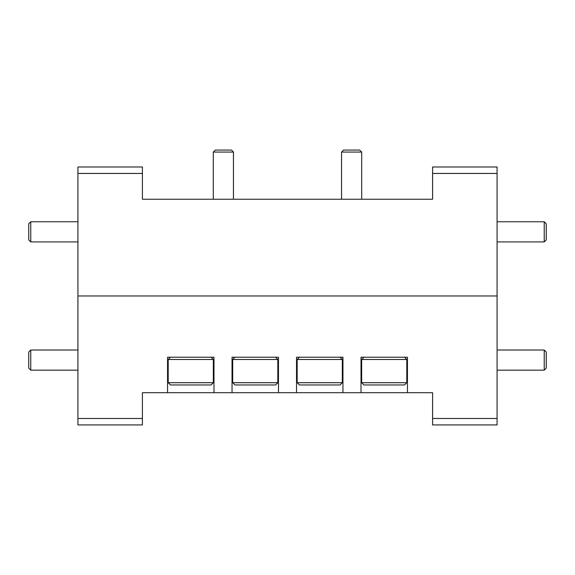 <?xml version="1.0" encoding="UTF-8"?>
<svg xmlns="http://www.w3.org/2000/svg" width="575" height="575" viewBox="0 0 575 575"><rect width="100%" height="100%" fill="white"/><g stroke="black" fill="none" stroke-linecap="round" stroke-linejoin="round"><path stroke-width="0.86" d="M142.406 418.485L142.406 424.932L77.92 424.932L77.92 418.485L142.406 418.485L142.406 392.696C148.508 392.696 148.508 392.696 142.406 392.696C148.508 392.696 148.508 392.696 142.406 392.696L432.594 392.696L432.594 418.485L497.08 418.485L497.08 424.932L432.594 424.932L432.594 418.485M497.08 418.485L497.08 295.967L77.92 295.967L497.08 295.967L497.08 173.442L432.594 173.442L432.594 199.237C426.492 199.237 426.492 199.237 432.594 199.237L142.406 199.237L142.406 173.442L77.92 173.442L77.92 418.485M407.445 392.696L407.445 357.226L361.014 357.226L361.014 392.696M213.986 392.696L213.986 357.226L167.555 357.226L167.555 392.696M278.473 392.696L278.473 357.226L232.041 357.226L232.041 392.696M342.959 392.696L342.959 357.226L296.527 357.226L296.527 392.696M432.594 173.442L432.594 166.994L497.08 166.994L497.08 173.442M77.92 173.442L77.92 166.994L142.406 166.994L142.406 173.442M142.406 199.237C148.508 199.237 148.508 199.237 142.406 199.237M213.339 359.483L168.202 359.483L168.202 382.698L213.339 382.698L213.339 359.483L211.083 357.226M213.339 382.698L211.083 384.955L170.459 384.955L168.202 382.698M342.312 359.483L297.174 359.483L297.174 382.698L342.312 382.698L342.312 359.483L340.055 357.226M342.312 382.698L340.055 384.955L299.431 384.955L297.174 382.698M406.798 359.483L361.661 359.483L361.661 382.698L406.798 382.698L406.798 359.483L404.541 357.226M406.798 382.698L404.541 384.955L363.918 384.955L361.661 382.698M277.826 359.483L232.688 359.483L232.688 382.698L277.826 382.698L277.826 359.483L275.569 357.226M277.826 382.698L275.569 384.955L234.945 384.955L232.688 382.698M30.762 370.163L28.75 368.151L28.75 352.029L30.762 350.01L30.762 370.163L77.92 370.163M30.762 241.917L28.75 239.904L28.75 223.783L30.762 221.763L30.762 241.917L77.92 241.917M213.303 152.08L215.316 150.068L231.438 150.068L233.45 152.08L213.303 152.08L213.303 199.237M341.55 152.08L343.562 150.068L359.684 150.068L361.697 152.08L341.55 152.08L341.55 199.237M546.25 352.029L546.25 368.151L544.238 370.163L544.238 350.01L546.25 352.029M546.25 223.783L546.25 239.904L544.238 241.917L544.238 221.763L546.25 223.783M170.459 357.226L168.202 359.483M299.431 357.226L297.174 359.483M363.918 357.226L361.661 359.483M234.945 357.226L232.688 359.483M30.762 350.01L77.92 350.01M30.762 221.763L77.92 221.763M233.45 152.08L233.45 199.237M361.697 152.08L361.697 199.237M497.08 350.01L544.238 350.01M497.08 370.163L544.238 370.163M497.08 221.763L544.238 221.763M497.08 241.917L544.238 241.917"/></g></svg>
